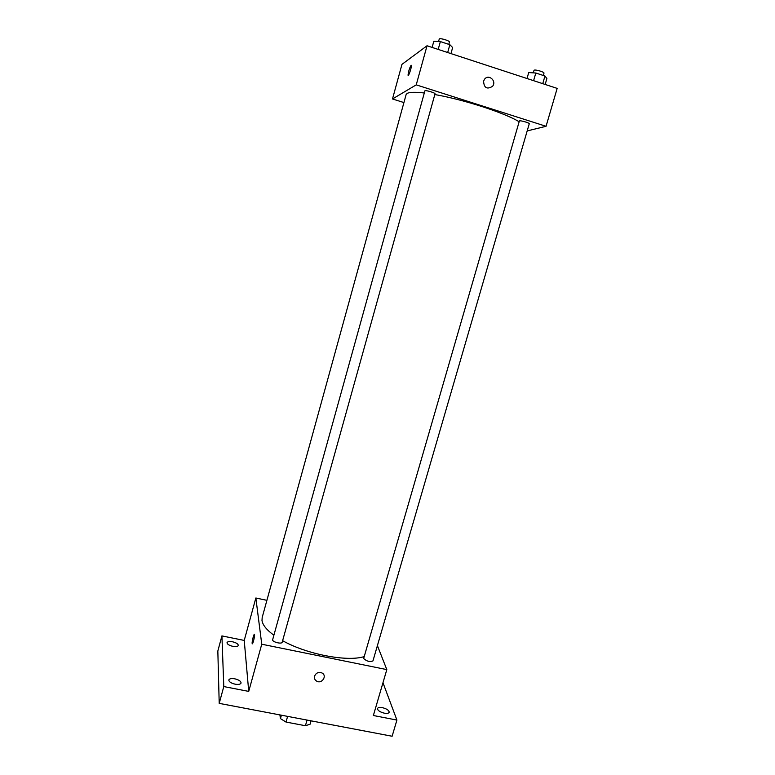 <?xml version="1.0" encoding="UTF-8"?>
<svg xmlns="http://www.w3.org/2000/svg" width="775" height="775" viewBox="0 0 775 775"><rect width="100%" height="100%" fill="white"/><g stroke="black" fill="none" stroke-linecap="round" stroke-linejoin="round"><path stroke-width="1.16" d="M307.036 720.072L305.427 725.729L310.087 724.218L311.046 720.837M305.427 725.729L286.004 722.058L280.443 718.599L279.901 714.908M287.612 716.381L286.004 722.058M281.403 715.199L280.443 718.599M382.976 682.736L396.916 720.072L392.121 736.25L219.209 703.371L217.833 651.019L221.921 635.907L244.232 640.431L248.727 691.397L223.791 686.572L219.209 703.371M396.916 720.072L373.366 715.509L386.822 669.61L261.756 644.219L248.727 691.397M314.573 676.129C316.035 672.884 318.467 671.809 321.848 672.913C327.554 675.49 321.983 684.335 316.665 681.148C314.795 679.975 314.098 678.299 314.573 676.129C314.098 678.299 314.795 679.975 316.665 681.148L316.665 681.148C321.983 684.335 327.554 675.49 321.848 672.913M235.116 684.18C230.969 683.153 228.877 681.738 228.828 679.937C229.468 678.648 231.454 678.28 234.786 678.813C238.923 679.84 241.006 681.244 241.064 683.056C240.434 684.335 238.448 684.712 235.116 684.18M232.81 646.34C229.022 645.391 227.094 644.161 227.027 642.64C227.598 641.545 229.439 641.264 232.539 641.787C236.307 642.727 238.235 643.967 238.303 645.488C237.751 646.573 235.92 646.863 232.81 646.34M223.791 686.572L221.921 635.907M261.756 644.219L255.857 598L244.232 640.431M255.857 598L266.9 600.334M384.323 713.174C379.905 712.031 377.619 710.481 377.483 708.553C377.987 707.478 379.614 707.178 382.366 707.643C386.764 708.786 389.04 710.326 389.186 712.273C388.692 713.339 387.074 713.639 384.323 713.174M424.235 92.971C415.216 91.954 409.51 92.109 407.137 93.436L406.119 94.589L262.183 617.481L261.998 620.513C262.657 624.989 266.6 629.881 273.837 635.19M282.613 640.683C306.532 654.245 346.948 662.005 364.027 656.648M377.406 645.623L386.822 669.61M272.587 639.927C272.684 642.165 281.868 644.345 282.187 642.213L435.017 93.843C435.569 92.952 425.892 90.016 424.923 90.772L272.587 639.927M363.649 658.527C366.866 661.395 369.975 662.189 372.959 660.901L529.257 123.787C529.78 122.973 520.81 120.328 519.405 120.881L363.649 658.527M254.568 634.628C254.888 636.672 252.447 645.72 252.166 643.521C251.759 641.719 254.258 632.313 254.549 634.541L254.568 634.628M434.814 94.56C463.111 99.374 504.961 112.947 518.998 121.694M527.174 130.927L546.055 126.296L416.233 84.862L392.489 98.968L403.92 102.571M416.233 84.862L427.035 45.764L557.167 88.389L546.055 126.296M483.581 81.181L484.501 79.312C488.541 73.557 497.027 81.007 492.532 86.335C487 89.677 484.017 87.962 483.581 81.181M427.035 45.764L401.963 64.364L392.489 98.968M408.037 75.146L408.037 75.146C408.464 71.348 409.471 68.064 411.089 65.294L411.36 65.536C411.719 67.473 408.231 77.548 408.037 75.146C408.454 71.348 409.471 68.064 411.079 65.294L411.225 65.255M484.501 79.321C488.541 73.557 497.027 81.007 492.532 86.335L492.532 86.335M450.963 53.601L452.648 47.546L449.858 44.708L440.365 41.579L433.797 41.346L432.111 47.42M449.858 44.708L447.679 52.526M440.365 41.579L438.185 49.416M438.514 41.511L439.299 38.944C440.365 37.878 450.081 40.891 449.442 42.082L448.812 44.359M545.164 84.456L546.888 78.546L544.97 76.028L535.825 73.015L528.724 72.569L527.01 78.508M544.97 76.028L542.742 83.661M535.825 73.015L533.597 80.668M533.152 72.85L534.091 70.196C535.583 69.372 544.602 72.065 543.982 73.16L543.314 75.475"/></g></svg>
